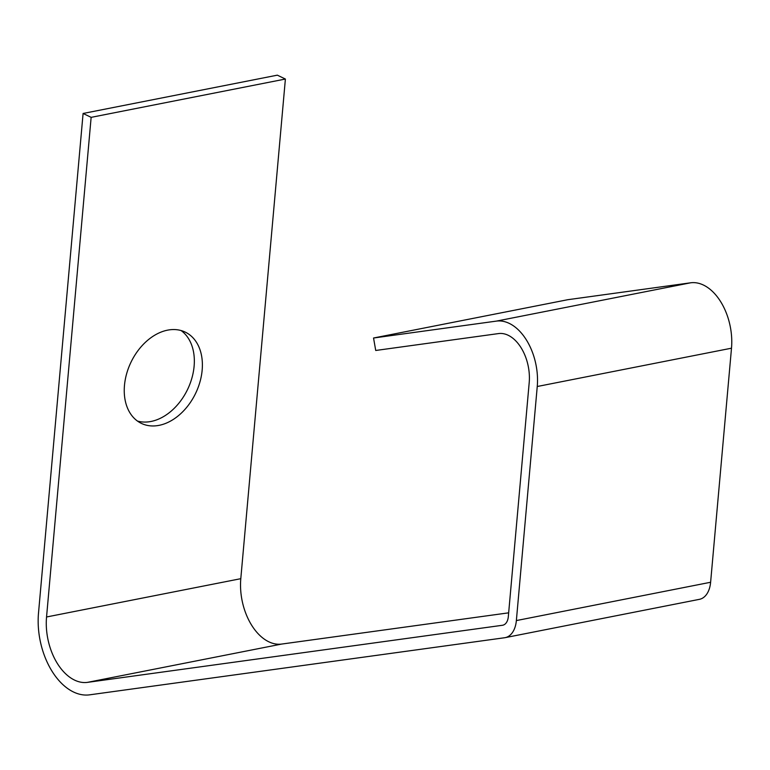 <?xml version="1.0" encoding="UTF-8"?>
<svg xmlns="http://www.w3.org/2000/svg" width="770" height="770" viewBox="0 0 770 770"><rect width="100%" height="100%" fill="white"/><g stroke="black" fill="none" stroke-linecap="round" stroke-linejoin="round"><path stroke-width="1.16" d="M710.614 582.264L731.5 348.194A50.637 31.56 -101.2 0 0 690.632 282.802L567.798 299.703L373.546 338.011L496.39 321.109A50.637 31.56 -101.2 0 1 537.248 386.502L516.362 620.572L710.614 582.264A25.314 15.775 -101.2 0 1 699.41 599.339L505.159 637.647A25.314 15.775 -101.2 0 0 516.362 620.572M285.391 79.041L277.335 75.162L83.093 113.469L91.139 117.348L285.391 79.041L240.798 578.684A50.637 31.56 -101.2 0 0 281.666 644.067L87.414 682.374L502.435 625.279A12.657 7.892 -101.2 0 0 502.714 625.23A12.657 7.892 -101.2 0 0 508.316 616.693L529.202 382.613A37.98 23.668 -101.2 0 0 498.556 333.574L375.722 350.475L373.546 338.011M508.652 612.833L281.666 644.067M202.163 370.091A50.637 35.863 115.7 0 0 185.301 332.139A50.637 35.863 115.7 0 0 131.006 362.179A50.637 35.863 115.7 0 0 141.324 423.365A50.637 35.863 115.7 0 0 202.163 370.091M91.139 117.348L46.547 616.982A50.637 31.56 -101.2 0 0 87.414 682.374M505.159 637.647A25.314 15.775 -101.2 0 1 504.6 637.743L89.58 694.838A63.294 39.443 -101.2 0 1 38.5 613.103L83.093 113.469M137.474 421.065A50.637 35.863 115.7 0 0 194.117 366.212A50.637 35.863 115.7 0 0 181.104 330.561M240.798 578.684L46.547 616.982M502.435 625.279L502.993 625.163M690.632 282.802L496.39 321.109M731.5 348.194L537.248 386.502"/></g></svg>

